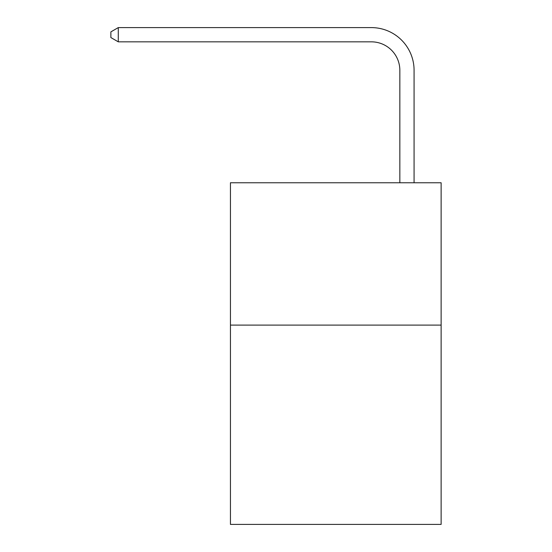 <?xml version="1.0" encoding="UTF-8"?>
<svg xmlns="http://www.w3.org/2000/svg" width="552" height="552" viewBox="0 0 552 552"><rect width="100%" height="100%" fill="white"/><g stroke="black" fill="none" stroke-linecap="round" stroke-linejoin="round"><path stroke-width="0.83" d="M441.124 325.107L441.124 524.4L230.446 524.4L230.446 182.76L441.124 182.76L441.124 325.107L230.446 325.107M399.841 182.76L399.841 70.304A28.469 28.469 0 0 0 371.372 41.835L118.28 41.835L110.876 37.564L110.876 31.871L118.28 27.6L371.372 27.6A42.704 42.704 0 0 1 414.076 70.304L414.076 182.76M399.841 70.304A28.469 28.469 0 0 0 371.372 41.835A28.469 28.469 0 0 1 399.841 70.304A28.469 28.469 0 0 0 371.372 41.835A28.469 28.469 0 0 1 399.841 70.304A28.469 28.469 0 0 0 371.372 41.835A28.469 28.469 0 0 1 399.841 70.304A28.469 28.469 0 0 0 371.372 41.835A28.469 28.469 0 0 1 399.841 70.304A28.469 28.469 0 0 0 371.372 41.835A28.469 28.469 0 0 1 399.841 70.304A28.469 28.469 0 0 0 371.372 41.835A28.469 28.469 0 0 1 399.841 70.304A28.469 28.469 0 0 0 371.372 41.835A28.469 28.469 0 0 1 399.841 70.304A28.469 28.469 0 0 0 371.372 41.835A28.469 28.469 0 0 1 399.841 70.304A28.469 28.469 0 0 0 371.372 41.835A28.469 28.469 0 0 1 399.841 70.304A28.469 28.469 0 0 0 371.372 41.835A28.469 28.469 0 0 1 399.841 70.304A28.469 28.469 0 0 0 371.372 41.835A28.469 28.469 0 0 1 399.841 70.304A28.469 28.469 0 0 0 371.372 41.835A28.469 28.469 0 0 1 399.841 70.304A28.469 28.469 0 0 0 371.372 41.835A28.469 28.469 0 0 1 399.841 70.304A28.469 28.469 0 0 0 371.372 41.835A28.469 28.469 0 0 1 399.841 70.304A28.469 28.469 0 0 0 371.372 41.835M118.28 41.835L118.28 27.6L371.372 27.6"/></g></svg>
